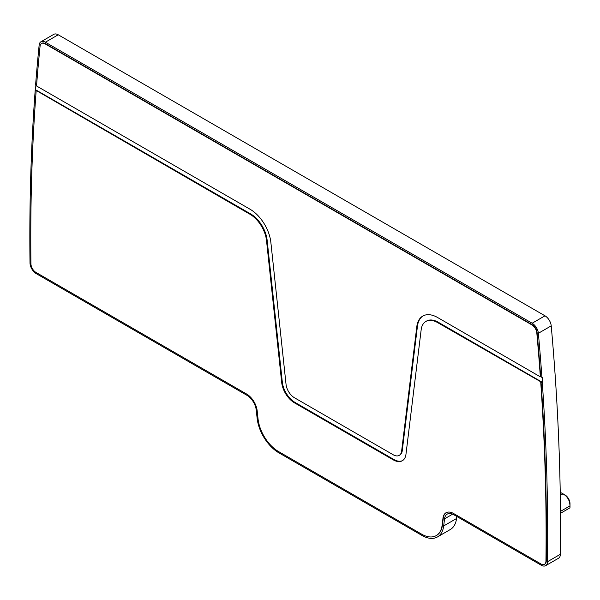 <?xml version="1.0" encoding="UTF-8"?>
<svg xmlns="http://www.w3.org/2000/svg" width="600" height="600" viewBox="0 0 600 600"><rect width="100%" height="100%" fill="white"/><g stroke="black" fill="none" stroke-linecap="round" stroke-linejoin="round"><path stroke-width="0.9" d="M452.647 514.155L444.548 518.827A13.297 7.68 -120 0 1 447.225 514.11A13.297 7.68 -120 0 1 453.87 514.77L541.245 565.215A8.865 5.123 -120 0 0 545.685 565.658L558.533 558.232A8.865 5.123 -120 0 0 560.37 554.28A2216.535 1279.725 -120 0 0 551.22 325.86A8.865 5.123 -120 0 0 544.987 315.81L58.23 34.785A8.865 5.123 -120 0 0 53.797 34.343L40.943 41.767A8.865 5.123 -120 0 0 39.15 45.06A2216.535 1279.725 -120 0 0 35.588 85.058L36.562 85.62M456.787 516.45L456.533 518.528L443.678 525.945L444.548 518.827M35.873 85.222A2216.535 1279.725 -120 0 0 35.535 89.73L35.22 89.91A2216.535 1279.725 -120 0 0 30 262.913A8.865 5.123 -120 0 0 36.27 273.668L246.93 395.295A13.297 7.68 -120 0 1 256.252 410.115L257.123 418.237A31.035 17.918 -120 0 0 278.88 452.827L421.928 535.418A31.035 17.918 -120 0 0 437.445 536.955L450.293 529.53A31.035 17.918 -120 0 0 456.533 518.528M438.263 322.245L437.64 322.605A23.497 13.567 -120 0 0 425.888 321.442L426.518 321.082A23.497 13.567 -120 0 1 438.263 322.245L542.61 382.485A2216.535 1279.725 -120 0 0 542.243 377.205L541.928 377.385A2216.535 1279.725 -120 0 0 538.373 333.285A8.865 5.123 -120 0 0 532.14 323.235L45.375 42.203A8.865 5.123 -120 0 0 40.943 41.767M542.61 382.485L542.303 382.673A2216.535 1279.725 -120 0 1 547.515 561.697A8.865 5.123 -120 0 1 545.685 565.658M437.445 536.955A31.035 17.918 -120 0 0 443.678 525.945M560.482 513.315L569.955 507.847L560.482 513.315L569.955 507.847L569.955 505.897C569.85 500.565 567.525 496.553 562.995 493.853L561.308 492.877L560.25 493.493M569.955 507.847L570 507.248M35.22 89.91L250.035 214.29A23.497 13.567 -120 0 1 266.505 240.48L281.7 382.553A18.172 10.492 -120 0 0 294.442 402.817L393.225 459.847A18.172 10.492 -120 0 0 402.315 460.748A18.172 10.492 -120 0 0 405.967 454.298L421.162 329.775A23.497 13.567 -120 0 1 425.888 321.442M544.635 564.202A7.095 4.095 -120 0 0 544.793 564.12A7.095 4.095 -120 0 0 546.263 560.955A2214.758 1278.697 -120 0 0 541.043 381.945L542.303 382.673M446.183 512.67A15.075 8.7 -120 0 0 443.31 517.92L442.44 525.037A29.258 16.89 -120 0 1 436.553 535.418L436.245 535.597A29.258 16.89 -120 0 0 442.125 525.217L442.44 525.037M35.535 89.73L250.657 213.93L250.035 214.29M402.623 460.56A18.172 10.492 -120 0 1 393.855 459.487L295.072 402.45A18.172 10.492 -120 0 1 282.33 382.192L267.127 240.12A23.497 13.567 -120 0 0 250.657 213.93M423.105 315.892A29.7 17.145 -120 0 0 417.442 326.243L416.812 326.603A29.7 17.145 -120 0 1 422.79 316.065A29.7 17.145 -120 0 1 437.64 317.535L540.352 376.845A2214.758 1278.697 -120 0 0 536.812 332.903A7.095 4.095 -120 0 0 531.825 324.862L45.068 43.838A7.095 4.095 -120 0 0 41.52 43.485A7.095 4.095 -120 0 0 40.08 46.117A2214.758 1278.697 -120 0 0 36.532 85.965L250.035 209.228A29.7 17.145 -120 0 1 270.855 242.333L286.05 384.405A11.97 6.908 -120 0 0 294.442 397.748L393.225 454.778A11.97 6.908 -120 0 0 399.21 455.37A11.97 6.908 -120 0 0 401.618 451.125L416.812 326.603M399.21 455.37L399.84 455.01A11.97 6.908 -120 0 0 402.248 450.765L417.442 326.243M541.928 377.385L540.668 376.665A2214.758 1278.697 -120 0 0 537.127 332.722A7.095 4.095 -120 0 0 532.14 324.683L45.375 43.65A7.095 4.095 -120 0 0 41.835 43.305A7.095 4.095 -120 0 0 41.678 43.395M437.64 322.605L541.043 381.945M570 507.127L570 503.632A7.095 4.095 -120 0 0 564.982 494.947L561.847 493.132M443.31 517.92L442.995 518.1A15.075 8.7 -120 0 1 446.025 512.752A15.075 8.7 -120 0 1 453.562 513.502L540.938 563.947A7.095 4.095 -120 0 0 544.485 564.3A7.095 4.095 -120 0 0 545.947 561.135A2214.758 1278.697 -120 0 0 540.727 382.125M442.995 518.1L442.125 525.217M36.165 90.817A2214.758 1278.697 -120 0 0 30.938 263.798A7.095 4.095 -120 0 0 35.955 272.4L246.615 394.028A15.075 8.7 -120 0 1 257.183 410.827L258.053 418.95A29.258 16.89 -120 0 0 278.565 451.56L421.612 534.15A29.258 16.89 -120 0 0 436.245 535.597M58.23 34.785L45.375 42.203M544.987 315.81L532.14 323.235M551.22 325.86L538.373 333.285M560.37 554.28L547.515 561.697M560.28 495.42L562.995 493.853M560.467 511.38L569.955 505.897M267.127 240.12L266.505 240.48M282.33 382.192L281.7 382.553M295.072 402.45L294.442 402.817M393.855 459.487L393.225 459.847M402.248 450.765L401.618 451.125"/></g></svg>
